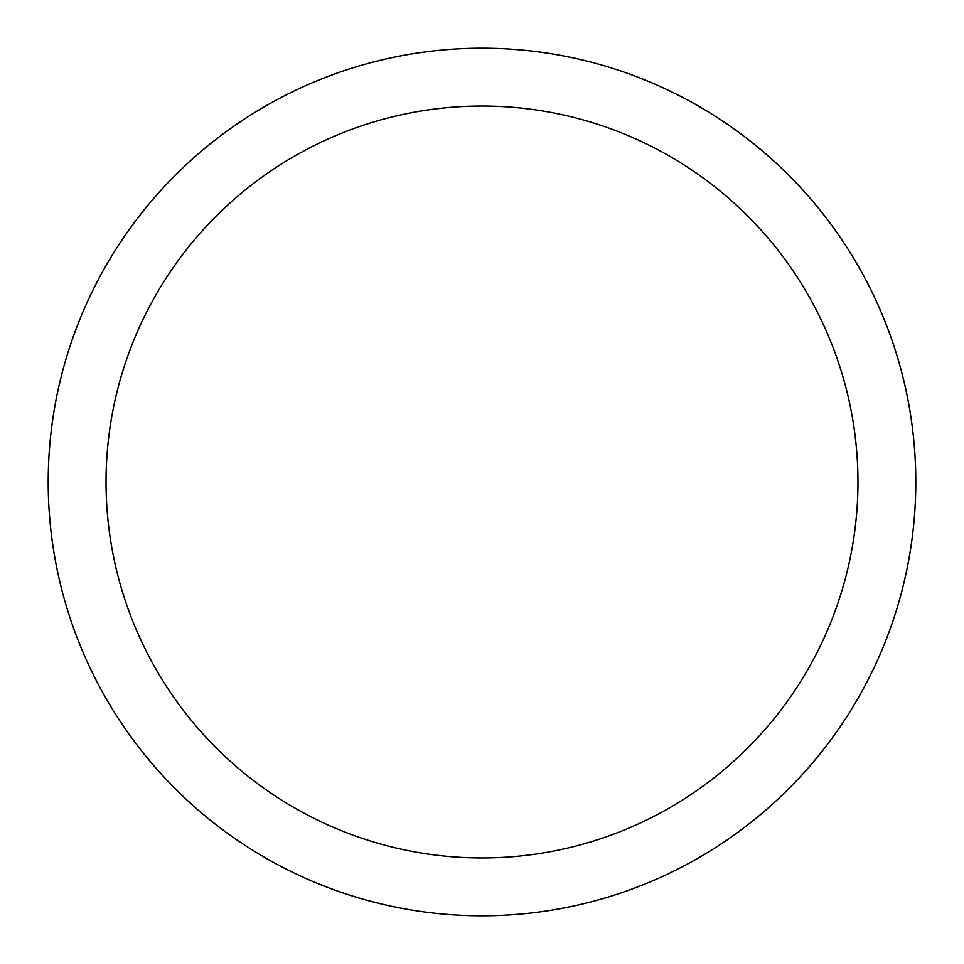 <?xml version="1.0" encoding="UTF-8"?>
<svg xmlns="http://www.w3.org/2000/svg" width="964" height="964" viewBox="0 0 964 964"><rect width="100%" height="100%" fill="white"/><g stroke="black" fill="none" stroke-linecap="round" stroke-linejoin="round"><path stroke-width="1.45" d="M482 48.2A433.8 433.8 0 0 1 915.8 482A433.8 433.8 0 0 1 482 915.8A433.8 433.8 0 0 1 48.2 482A433.8 433.8 0 0 1 482 48.2M482 106.04A375.96 375.96 0 0 1 857.96 482A375.96 375.96 0 0 1 482 857.96A375.96 375.96 0 0 1 106.04 482A375.96 375.96 0 0 1 482 106.04"/></g></svg>
